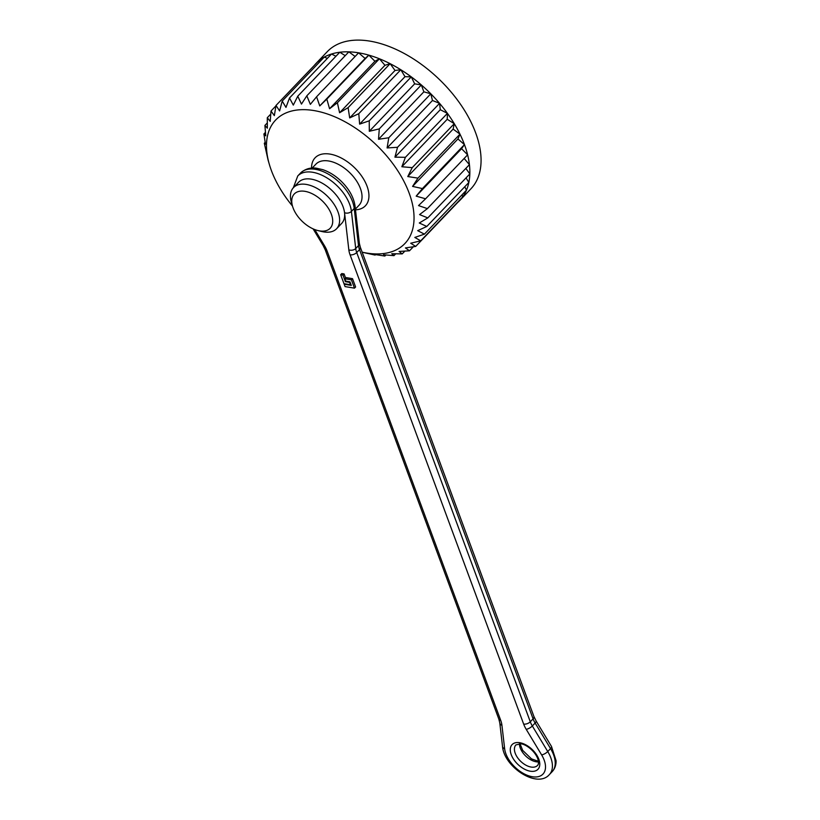 <?xml version="1.0" encoding="UTF-8"?>
<svg xmlns="http://www.w3.org/2000/svg" width="820" height="820" viewBox="0 0 820 820"><rect width="100%" height="100%" fill="white"/><g stroke="black" fill="none" stroke-linecap="round" stroke-linejoin="round"><path stroke-width="1.23" d="M336.569 228.759L341.612 223.481A29.786 17.189 -136.3 0 0 344.543 212.708A29.786 17.189 -136.3 0 0 343.047 206.691A29.786 17.189 -136.3 0 0 321.788 182.952A29.786 17.189 -136.3 0 0 298.541 182.306L293.498 187.585A29.786 17.189 43.7 0 1 316.745 188.231A29.786 17.189 43.7 0 1 338.004 211.96A29.786 17.189 43.7 0 1 336.569 228.759A29.786 17.189 43.7 0 1 321.87 231.517L317.934 230.563A24.825 14.329 -136.3 0 0 331.372 214.266A24.825 14.329 -136.3 0 0 305.727 191.47A24.825 14.329 -136.3 0 0 292.545 206.281A24.825 14.329 -136.3 0 0 317.934 230.563M344.185 284.222L345.066 286.6L354.486 288.148L355.603 286.979L352.528 278.667L346.019 277.59L344.902 278.769L345.784 281.137L349.986 281.834L351.308 285.401L344.185 284.222L344.615 283.771M340.669 274.72L342.975 275.1L345.404 281.67L349.607 282.367L350.488 284.745L343.98 283.669L340.669 274.72L341.796 273.552L344.092 273.931L345.609 278.031M354.486 288.148L351.411 279.845L352.528 278.667M351.411 279.845L344.902 278.769M342.975 275.1L344.092 273.931M345.404 281.67L345.896 281.157M365.248 252.929L362.153 252.17A89.37 51.578 -136.3 0 0 409.17 193.161A89.37 51.578 -136.3 0 0 316.838 111.1A89.37 51.578 -136.3 0 0 269.36 164.441A89.37 51.578 -136.3 0 0 292.473 206.046M268.109 160.166L264.317 143.244L265.475 144.238L263.917 133.967L265.752 135.843L264.911 125.419L267.351 128.186L267.289 117.721L270.221 121.401L271.01 111.028L274.341 115.62L276.012 105.452L279.62 110.925L282.213 101.065L285.975 107.399L289.501 97.969L293.304 105.114L297.762 96.206L301.463 104.089L306.834 95.807L310.339 104.365L316.582 96.78L319.759 105.913L326.821 99.107L329.568 108.732L337.389 102.746L339.593 112.75L348.111 107.645L349.679 117.916L358.781 113.703L359.631 124.127L369.236 120.827L369.297 131.292L379.291 128.894L378.512 139.267L388.782 137.77L387.101 147.938L397.526 147.303L394.933 157.153L405.387 157.317L401.861 166.747L412.234 167.649L407.776 176.556L417.944 178.124L412.583 186.406L422.423 188.569L416.181 196.144L425.59 198.788L418.528 205.594L427.394 208.618L419.563 214.604L427.804 217.894L419.286 222.999L426.81 226.453L417.698 230.656L424.422 234.141L414.817 237.431L420.701 240.834L410.707 243.222L415.699 246.42L405.428 247.917L409.498 250.797L399.073 251.443L402.21 253.892L391.745 253.728L393.959 255.655L383.575 254.753L384.877 256.055L374.709 254.477L375.14 255.082L365.289 252.929M314.327 65.374A99.302 57.308 43.7 0 1 316.11 63.355L327.313 51.629A99.302 57.308 43.7 0 1 438.69 78.823A99.302 57.308 43.7 0 1 470.864 188.866L459.661 200.592A99.302 57.308 43.7 0 1 457.724 202.458L457.652 202.181M316.11 63.355A99.302 57.308 43.7 0 1 318.047 61.49A99.302 57.308 43.7 0 1 324.248 57.103A99.302 57.308 43.7 0 1 331.536 54.007A99.302 57.308 43.7 0 1 339.787 52.244A99.302 57.308 43.7 0 1 348.859 51.844A99.302 57.308 43.7 0 1 358.606 52.818A99.302 57.308 43.7 0 1 368.846 55.145A99.302 57.308 43.7 0 1 379.424 58.784A99.302 57.308 43.7 0 1 390.135 63.683A99.302 57.308 43.7 0 1 400.816 69.741A99.302 57.308 43.7 0 1 411.271 76.865A99.302 57.308 43.7 0 1 421.326 84.931A99.302 57.308 43.7 0 1 430.807 93.808A99.302 57.308 43.7 0 1 439.561 103.34A99.302 57.308 43.7 0 1 447.423 113.355A99.302 57.308 43.7 0 1 454.27 123.687A99.302 57.308 43.7 0 1 459.979 134.162A99.302 57.308 43.7 0 1 464.458 144.607A99.302 57.308 43.7 0 1 467.625 154.826A99.302 57.308 43.7 0 1 469.419 164.656A99.302 57.308 43.7 0 1 469.829 173.932A99.302 57.308 43.7 0 1 468.835 182.491A99.302 57.308 43.7 0 1 466.457 190.178A99.302 57.308 43.7 0 1 462.726 196.872A99.302 57.308 43.7 0 1 459.661 200.592M425.59 198.788L467.625 154.826L461.547 148.697L464.458 144.607L457.939 138.959L459.979 134.162L453.142 129.099L454.27 123.687L447.228 119.289L447.423 113.355L440.289 109.706L439.561 103.34L432.468 100.491L430.807 93.808L423.868 91.819L421.326 84.931L414.664 83.835L411.271 76.865L404.998 76.68L400.816 69.741L395.035 70.458L390.135 63.683L384.959 65.303L379.424 58.784L374.924 61.274L368.846 55.145L365.115 58.466L358.606 52.818L316.582 96.78M427.394 208.618L469.419 164.656L464.151 158.455M427.804 217.894L469.829 173.932L465.842 168.407M426.81 226.453L468.835 182.491L466.057 177.878M424.422 234.141L466.457 190.178L464.776 186.734M420.701 240.834L462.726 196.872L461.988 194.852M276.012 105.452L318.047 61.49L319.626 61.941M282.213 101.065L324.248 57.103L327.375 58.363M289.501 97.969L331.536 54.007L335.944 56.272M297.762 96.206L339.787 52.244L345.23 55.647M306.834 95.807L348.859 51.844L355.111 56.477M275.94 105.872L271.01 111.028M270.754 114.093L267.289 117.721M267.289 122.928L264.911 125.419M265.444 132.368L263.917 133.967M265.167 142.352L264.317 143.244M385.912 254.979L384.877 256.055M395.711 253.821L393.959 255.655M404.865 251.115L402.21 253.892M413.331 246.779L409.498 250.797M457.724 202.458L415.699 246.42M416.181 196.144L461.547 148.697M464.458 144.607L422.423 188.569M412.583 186.406L457.939 138.959M459.979 134.162L417.944 178.124M407.776 176.556L453.142 129.099M454.27 123.687L412.234 167.649M401.861 166.747L447.228 119.289M447.423 113.355L405.387 157.317M394.933 157.153L440.289 109.706M439.561 103.34L397.526 147.303M387.101 147.938L432.468 100.491M430.807 93.808L388.782 137.77M378.512 139.267L423.868 91.819M421.326 84.931L379.291 128.894M369.297 131.292L414.664 83.835M411.271 76.865L369.236 120.827M359.631 124.127L404.998 76.68M400.816 69.741L358.781 113.703M349.679 117.916L395.035 70.458M390.135 63.683L348.111 107.645M339.593 112.75L384.959 65.303M379.424 58.784L337.389 102.746M329.568 108.732L374.924 61.274M368.846 55.145L326.821 99.107M319.759 105.913L365.115 58.466M292.545 206.281L291.407 202.386A29.786 17.189 43.7 0 1 293.498 187.585M314.747 229.559L324.556 245.815A24.825 14.329 43.7 0 1 327.108 251.043L500.692 720.298A24.825 14.329 43.7 0 1 501.932 725.321L504.648 748.773A24.825 14.329 -136.3 0 0 532.344 776.735A24.825 14.329 -136.3 0 0 541.62 754.882L526.204 729.318A24.825 14.329 43.7 0 1 523.662 724.091L350.078 254.835A24.825 14.329 43.7 0 1 348.828 249.813L344.543 212.708A4.961 3.331 173.4 0 0 351.421 211.406L354.219 208.475A34.758 20.059 -136.3 0 0 331.393 176.013A34.758 20.059 -136.3 0 0 300.561 173.02C307.418 166.849 314.644 167.946 316.499 168.223L322.721 169.637C329.138 171.821 335.144 175.531 340.751 180.789C348.992 188.743 353.768 197.241 355.08 206.271A4.961 3.331 173.4 0 1 354.219 208.475L358.514 245.59L355.716 248.521A19.864 11.459 -136.3 0 0 356.71 252.529L530.294 721.795L533.092 718.863L359.508 249.598L356.71 252.529A4.961 2.614 -20.3 0 1 350.078 254.835M538.812 759.217A17.876 10.311 43.7 0 1 522.699 768.145A17.876 10.311 43.7 0 1 513.576 743.473A17.876 10.311 43.7 0 1 538.812 759.217M293.324 187.78L297.762 175.951A34.758 20.059 43.7 0 1 328.594 178.945A34.758 20.059 43.7 0 1 351.421 211.406L355.716 248.521A4.961 3.331 173.4 0 1 348.828 249.813M552.168 771.671A29.786 17.189 -136.3 0 0 550.548 748.598L535.132 723.045L532.323 725.977L547.75 751.53L550.548 748.598A4.961 1.722 -31.1 0 0 551.481 746.446L556.083 760.734C556.155 765.132 554.853 768.781 552.168 771.671L549.359 774.603A29.786 17.189 43.7 0 0 547.75 751.53A4.961 1.722 -31.1 0 1 541.62 754.882M515.944 744.898A14.893 8.6 -136.3 0 0 520.772 761.401A14.893 8.6 -136.3 0 0 537.479 765.48C538.709 764.414 538.791 762.087 537.694 758.5C534.066 749.398 524.062 743.627 520.751 743.853L515.944 744.898M538.473 761.913A14.893 8.6 43.7 0 1 525.815 756.122A14.893 8.6 43.7 0 1 519.46 743.74M551.481 746.446L536.065 720.893A4.961 1.722 -31.1 0 1 535.132 723.045A19.864 11.459 43.7 0 1 533.092 718.863A4.961 2.614 -20.3 0 0 533.922 716.506L360.339 247.25A4.961 2.614 -20.3 0 1 359.508 249.598A19.864 11.459 43.7 0 1 358.514 245.59A4.961 3.331 173.4 0 0 359.365 243.386L355.08 206.271M523.662 724.091A4.961 2.614 -20.3 0 0 530.294 721.795A19.864 11.459 -136.3 0 0 532.323 725.977A4.961 1.722 -31.1 0 1 526.204 729.318M501.932 725.321A4.961 3.331 173.4 0 1 499.8 722.953L498.837 719.099A4.961 2.614 -20.3 0 0 500.692 720.298M504.648 748.773A4.961 3.331 173.4 0 1 502.516 746.415L499.8 722.953M498.837 719.099L325.253 249.833A4.961 2.614 -20.3 0 0 327.108 251.043M325.253 249.833L323.111 245.446A4.961 1.722 -31.1 0 0 324.556 245.815M311.559 168.1A34.758 20.059 43.7 0 1 334.857 155.298A34.758 20.059 43.7 0 1 367.053 186.212A34.758 20.059 43.7 0 1 355.49 209.828M355.398 209.059L358.986 205.308A29.786 17.189 -136.3 0 0 360.421 188.518A29.786 17.189 -136.3 0 0 339.162 164.789A29.786 17.189 -136.3 0 0 315.915 164.143L312.174 168.059M297.762 175.951L300.561 173.02M502.516 746.415C504.054 767.028 537.264 788.83 549.359 774.603M323.111 245.446L313.107 228.872M536.065 720.893L533.922 716.506M359.365 243.386L360.339 247.25M538.422 761.329L531.503 758.889L522.658 750.351L520.044 743.771M269.36 164.441L268.048 159.931"/></g></svg>
